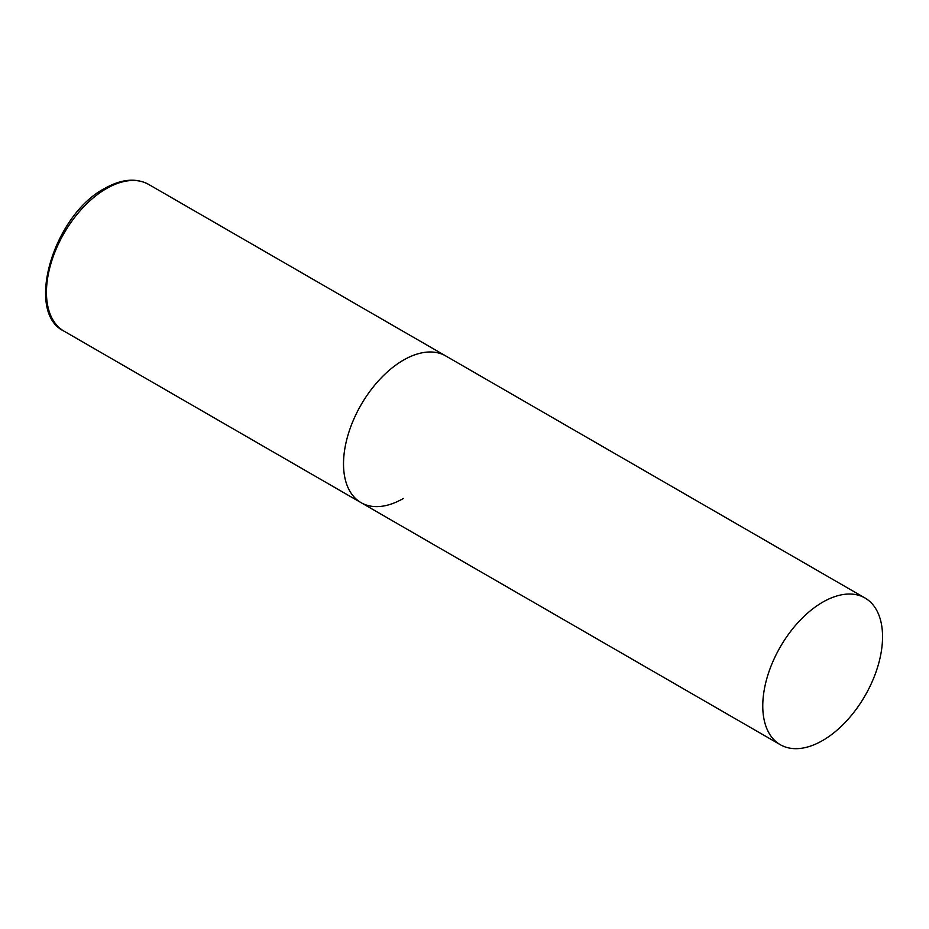 <?xml version="1.0" encoding="UTF-8"?>
<svg xmlns="http://www.w3.org/2000/svg" width="929" height="929" viewBox="0 0 929 929"><rect width="100%" height="100%" fill="white"/><g stroke="black" fill="none" stroke-linecap="round" stroke-linejoin="round"><path stroke-width="1.39" d="M403.407 498.455A84.702 48.9 -60 0 1 361.056 502.659A84.702 48.9 -60 0 1 348.073 434.784A84.702 48.9 -60 0 1 403.407 360.138A84.702 48.9 -60 0 1 445.757 355.946A84.702 48.9 120 0 0 380.495 378.637A84.702 48.9 120 0 0 343.521 463.885A84.702 48.9 120 0 0 361.056 502.659L63.996 331.142A84.702 48.9 -60 0 1 51.014 263.267A84.702 48.9 -60 0 1 106.347 188.633A84.702 48.9 -60 0 1 148.698 184.441C136.099 177.671 121.42 179.007 104.652 188.459C53.487 215.122 24.444 312.376 63.996 331.142M882.55 636.771A84.702 48.9 120 0 0 865.004 597.997A84.702 48.9 120 0 0 799.741 620.688A84.702 48.9 120 0 0 762.767 705.935A84.702 48.9 120 0 0 780.302 744.71A84.702 48.9 120 0 0 845.576 722.007A84.702 48.9 120 0 0 882.55 636.771M865.004 597.997L148.698 184.441M361.056 502.659L780.302 744.71"/></g></svg>
